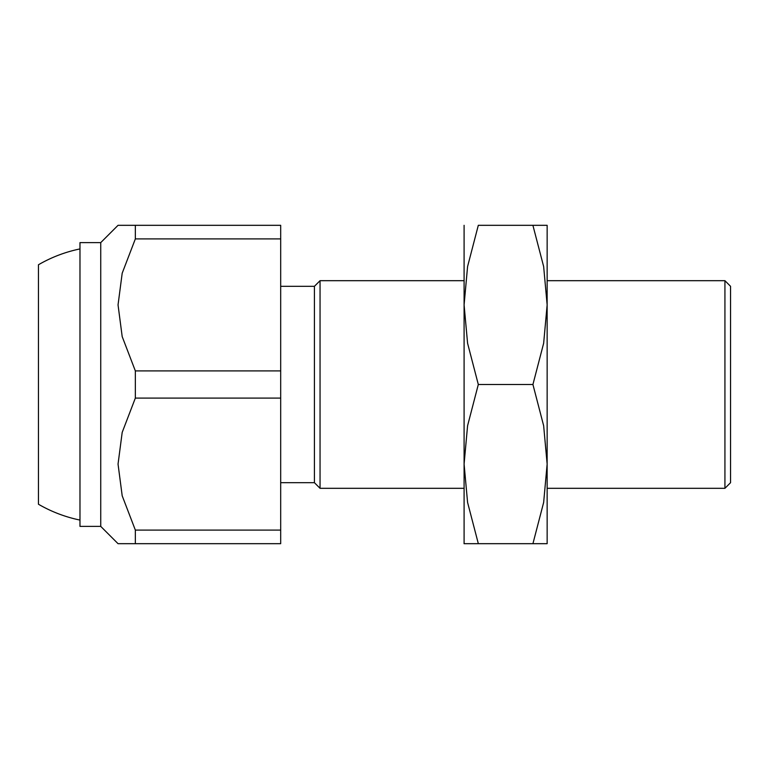 <?xml version="1.0" encoding="UTF-8"?>
<svg xmlns="http://www.w3.org/2000/svg" width="769" height="769" viewBox="0 0 769 769"><rect width="100%" height="100%" fill="white"/><g stroke="black" fill="none" stroke-linecap="round" stroke-linejoin="round"><path stroke-width="1.15" d="M100.739 242.62L100.739 526.381L79.976 526.381L79.976 242.62L100.739 242.62L118.041 225.317L280.685 225.317L280.685 238.909L135.344 238.909L135.344 225.317M280.685 286.308L314.425 286.308L314.425 482.692L280.685 482.692M314.425 286.308L320.048 280.685L464.092 280.685M547.144 280.685L724.927 280.685L724.927 488.315L547.144 488.315M320.048 280.685L320.048 488.315L464.092 488.315M724.927 280.685L730.55 286.308L730.55 482.692L724.927 488.315M135.344 543.683L135.344 530.091L280.685 530.091L280.685 543.683L118.041 543.683L100.739 526.381M135.344 530.091L122.194 495.803L118.041 464.092L122.194 432.38L135.344 398.092L135.344 370.908L122.194 336.62L118.041 304.909L122.194 273.197L135.344 238.909M135.344 370.908L280.685 370.908L280.685 398.092L135.344 398.092M280.685 398.092L280.685 530.091M280.685 238.909L280.685 370.908M38.45 264.767L38.45 504.233L38.45 264.767A138.42 138.42 0 0 1 79.976 248.925M79.976 520.075A138.42 138.42 0 0 1 38.45 504.233M547.144 225.317L547.144 304.909L543.654 343.253L532.927 384.5L543.654 425.747L547.144 464.092L543.654 502.436L532.927 543.683C551.959 543.683 551.959 543.683 532.898 543.683L478.308 543.683C459.276 543.683 459.276 543.683 478.337 543.683L467.581 502.436L464.092 464.092L467.581 425.747L478.308 384.5L467.581 343.253L464.092 304.909L467.581 266.564L478.308 225.317L532.927 225.317C551.959 225.317 551.959 225.317 532.898 225.317L543.654 266.564L547.144 304.909L547.144 543.683M464.092 225.317L464.092 543.683M478.337 225.317C459.276 225.317 459.276 225.317 478.337 225.317M478.308 384.5L532.927 384.5M314.425 482.692L320.048 488.315"/></g></svg>
